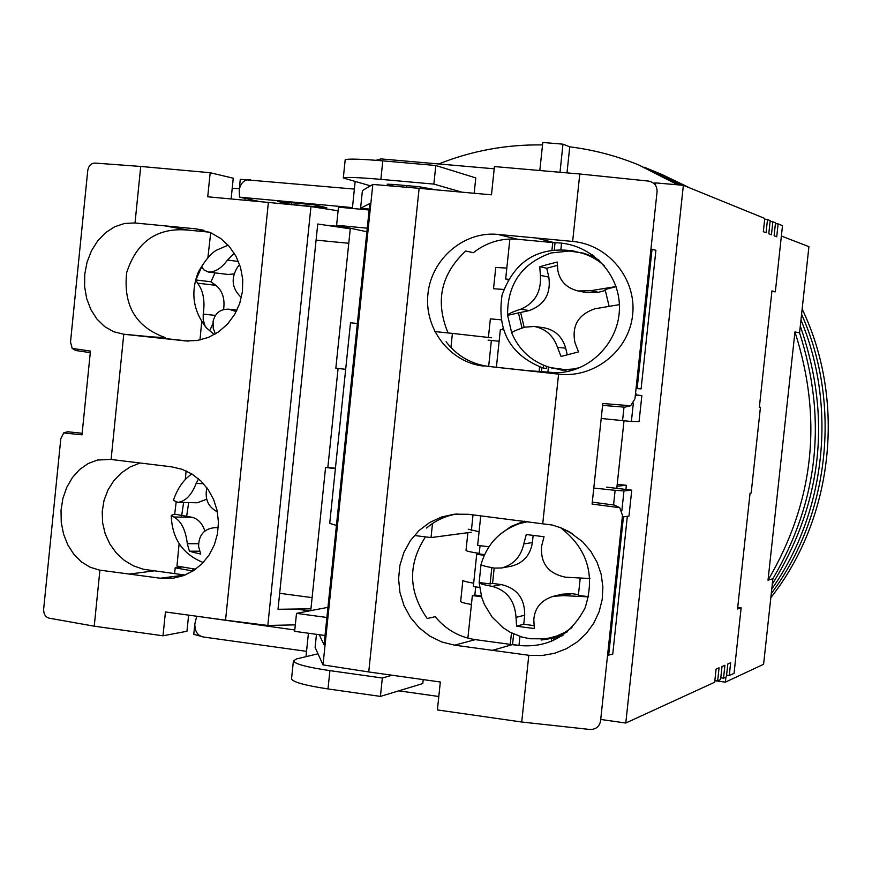 <?xml version="1.0" encoding="UTF-8"?>
<svg xmlns="http://www.w3.org/2000/svg" width="872" height="872" viewBox="0 0 872 872"><rect width="100%" height="100%" fill="white"/><g stroke="black" fill="none" stroke-linecap="round" stroke-linejoin="round"><path stroke-width="1.31" d="M725.896 677.086L725.351 682.166L714.833 680.738M725.351 682.166L763.6 664.279L772.886 578.725L768.014 580.218L794.948 331.927L799.57 332.832L808.922 246.656L781.367 236.04M690.003 188.014L661.979 174.498L644.528 167.326L679.877 185.006L638.478 164.852L677.664 184.81M799.57 332.832C827.332 419.17 818.427 501.128 772.886 578.725C818.427 501.128 827.332 419.17 799.57 332.832M794.948 331.927C822.961 419.105 813.979 501.869 768.014 580.218M539.822 170.52L542.787 142.463L562.974 144.163L569.743 146.845C593.331 149.755 616.242 155.761 638.478 164.852M438.714 163.958C471.948 150.714 506.556 144.37 542.526 144.926M562.974 144.163L559.998 172.275M566.996 172.885L569.743 146.845M648.975 169.157L681.424 185.147L648.975 169.157M800.3 326.139C831.899 417.023 822.558 503.035 772.298 584.186C822.558 503.035 831.899 417.023 800.3 326.139M653.368 170.966L682.852 185.267L653.368 170.966M800.965 319.991C837.327 406.962 825.697 512.856 771.764 589.112C825.697 512.856 837.327 406.962 800.965 319.991M657.706 172.743L685.915 186.346L657.706 172.743M801.586 314.302C841.862 403.976 829.588 515.625 771.273 593.581C829.588 515.625 841.862 403.976 801.586 314.302M802.153 309.037C846.331 401.076 833.436 518.284 770.837 597.658M193.769 634.336L203.797 637.061L306.552 651.351M354.381 189.082L240.28 179.305M259.714 201.617L239.528 197.159L352.462 207.612M352.386 208.343L344.702 207.743M313.789 204.767L277.874 201.443L291.324 204.473L326.804 207.765L313.789 204.767M344.331 226.949L325.627 225.172M348.778 243.277L316.078 240.127M312.111 597.625L279.661 593.298M309.582 610.858L295.946 609.027M294.791 629.976L197.606 616.362M203.797 637.061C197.835 636.048 194.838 631.677 194.827 623.938L196.658 616.526M239.528 197.159L239.201 189.878C240.737 182.695 244.542 179.294 250.602 179.665M232.203 188.461L239.331 188.537M244.988 200.255L245.185 198.413M291.51 202.696L291.324 204.473M174.607 573.645L175.196 567.846L182.117 566.953M192.995 568.773L192.767 570.975L175.196 567.846M210.73 232.704L207.907 257.502M201.726 321.703L199.971 340.004M179.12 543.627L176.962 566.092L195.633 569.209M186.118 470.924L185.278 479.589M214.261 334.597L206.424 327.861L204.909 325.594L203.209 319.861L203.22 314.116C205.171 300.949 203.274 290.627 197.541 283.16L195.851 279.977L201.846 266.538L203.558 269.688L208.321 272.042C215.122 272.26 221.51 268.26 227.483 260.052L234.23 253.24M236.258 311.577L228.802 309.2C220.453 308.906 215.21 312.972 213.084 321.387L213.237 328.363L215.373 333.954M239.669 264.663L237.467 267.203C230.927 278.168 231.865 287.923 240.301 296.48M208.321 272.042L228.181 274.484L233.947 273.928M195.851 279.977L211.002 281.787L215.875 285.329L197.541 283.16M214.992 272.86L211.002 281.787M223.57 309.582C225.096 298.965 222.534 290.877 215.875 285.329M212.921 323.577L209.77 330.564M218.273 527.691L214.959 527.658C204.146 528.65 198.685 534.939 198.598 546.515L200.702 554.047L194.62 552.619L189.42 551.202L187.306 543.681C185.616 529.751 181.114 520.857 173.79 517.009L171.239 515.385L174.683 514.175L176.177 502.087M191.829 473.954C183.611 479.546 177.463 488.342 173.408 500.354L177.877 502.359C185.464 501.411 191.557 495.111 196.156 483.459L198.565 478.87M206.849 487.753C204.604 498.806 207.983 506.763 216.997 511.624M174.683 514.175L192.265 517.303L173.79 517.009M204.876 531.081C202.446 523.592 198.238 519.004 192.265 517.303M189.42 551.202L199.655 551.213M177.877 502.359L197.246 502.784L206.708 499.209M181.649 515.864L183.611 502.479M188.668 502.599L186.706 515.952M134.571 222.949L124.5 223.483L114.701 226.764L105.643 232.617L97.784 240.737L91.495 250.722L87.08 262.069L84.748 274.222L84.606 286.583L86.677 298.562L90.852 309.571L96.934 319.065L104.629 326.564L113.567 331.698L123.77 334.248L153.265 337.431L147.205 336.603L165.429 337.649C135.999 327.262 123.083 305.56 126.691 272.565C136.882 241.272 157.483 227.134 188.516 230.143L164.579 225.826L134.571 222.949M160.263 578.223L173.386 578.191L183.85 575.542L193.573 570.626L202.141 563.65L209.171 554.919L214.37 544.782L217.499 533.697L218.436 522.132L217.128 510.589L213.64 499.558L208.114 489.519L200.811 480.908L192.025 474.074L182.15 469.321L171.599 466.836L110.657 459.424L97.413 460.045L88.116 463.566L79.646 469.507L72.42 477.573L66.741 487.372L62.893 498.446L61.029 510.284L61.247 522.328L63.536 534.035L67.787 544.847L73.815 554.254L81.347 561.83L90.034 567.192L99.473 570.092L160.263 578.223L185.126 575.04M159.402 337.922L188.625 341.083M350.272 228.824L317.746 224.017L278.015 609.288L310.955 608.798M295.325 624.864L267.813 625.453L310.966 206.577L338.107 210.784M203.961 230.328L195.829 228.846L210.828 232.748L220.78 238.536L229.303 246.514L236.007 256.303L240.552 267.453L242.732 279.422L242.438 291.662L239.68 303.565L234.59 314.585L227.418 324.188L218.512 331.938L208.299 337.464L197.246 340.505L185.889 340.941L153.265 337.431M195.829 228.846L164.579 225.826M111.104 459.479L123.77 334.248M135.018 222.981L140.73 166.454L210.185 172.721L207.732 196.789L268.38 202.424L225.543 620.188L165.44 611.959L163.01 635.786L94.241 626.194L99.909 570.168M184.286 574.931L143.433 569.285L133.383 565.819L124.216 560.304L116.238 552.892L109.818 543.954L105.185 533.773L102.624 522.84L102.22 511.57L104.019 500.474L107.932 490.053L113.785 480.734L121.317 472.929L130.157 466.945L140.011 462.999M153.864 570.898L129.252 574.081M163.01 635.786L186.968 631.263L188.625 615.131M268.38 202.424L310.966 206.577M267.813 625.453L225.543 620.188M231.124 198.969L233.249 178.215L210.185 172.721M188.516 230.143L209.444 232.159M165.429 337.649L165.342 338.565M94.241 626.194L49.094 618.161C45.388 616.995 43.578 614.019 43.644 609.256L60.8 438.692L63.721 432.937L82.001 434.845L90.285 352.659L90.437 351.078L72.223 348.397L70.512 342.042L87.756 170.465C88.639 165.756 91.015 163.293 94.874 163.064L140.73 166.454M72.223 348.397L90.437 351.078M90.372 351.089L90.285 352.659L75.777 350.522L72.114 348.397M81.935 434.834L82.164 433.264L67.613 431.749L63.612 432.915L82.001 434.845M625.791 723.019L683.365 185.311L764.766 218.447L763.338 231.701L766.074 232.737L767.491 219.559L770.194 220.66L768.777 233.772L771.448 234.786L772.854 221.75L775.502 222.818L774.096 235.789L776.712 236.792L778.118 223.886L782.489 225.674L775.339 291.826L771.949 290.921L759.359 407.246L760.438 407.289L751.163 493.029L750.062 493.171L737.538 608.983L741.146 607.751L734.05 673.358L729.264 675.549L730.638 662.774L727.793 664.017L726.398 676.857L723.52 678.187L724.915 665.271L722.005 666.546L720.599 679.528L717.656 680.879L719.062 667.821L716.086 669.118L714.669 682.242L625.791 723.019L600.71 719.455M775.339 291.826L771.884 291.488M759.37 407.17L760.438 407.289M737.723 607.304L741.146 607.751M438.801 696.499L398.809 690.831M494.206 168.797L380.988 158.911L375.985 160.306M355.133 181.768L352.375 208.452M350.326 228.235L335.84 368.235L345.683 369.303M491.383 340.462L488.647 366.447M635.492 393.73L636.135 393.795L636.004 394.94M617.234 484.243L626.358 485.312L625.911 489.454M473.038 514.851L471.414 530.34M335.393 468.624L325.572 467.457L310.759 610.64M308.426 633.236L305.996 656.66M683.365 185.311L655.755 182.902L655.504 185.256M423.214 679.593L422.8 683.561L380.41 696.401L328.003 688.934C305.418 685.523 293.265 682.209 291.531 678.972L291.586 678.46M474.172 193.268L475.785 177.921L435.804 165.506L433.864 184.101L461.888 192.167M406.701 187.273L406.875 185.638M653.619 183.196L655.755 182.902M775.415 223.646L778.118 223.886M338.085 368.475L327.85 467.348L325.572 467.457M729.264 675.549L726.583 675.19M335.437 468.264L327.85 467.348M329.725 523.374L336.439 525.413M414.342 535.484L431.03 537.577L471.218 532.247M431.03 537.577L432.501 523.527M622.336 516.998L628.985 516.061L631.753 490.14L623.971 490.914L615.12 490.315L613.561 504.964M635.372 394.863L641.857 395.572L635.328 395.267M636.135 393.795L635.492 393.763M450.933 347.514L452.405 333.398L491.655 337.813M357.378 323.479L350.5 322.793L329.703 523.516M452.405 333.398L434.757 331.556M392.138 675.233L382.328 678.013L329.899 670.633C307.304 667.287 295.139 664.061 293.395 660.987L296.556 658.916L317.997 653.804M345.159 160.067L345.181 159.827C347.383 158.606 359.918 158.955 382.786 160.862L435.804 165.506M436.131 189.845L419.247 186.75L393.446 184.439L387.201 184.199L394.329 186.237M370.447 185.834L343.306 178.008C345.486 176.951 358.011 177.398 380.868 179.37L433.864 184.101M326.902 617.485L296.513 613.376L327.948 607.337M325.027 635.514L294.649 631.339L296.513 613.376M366.883 231.767L336.603 225.292L367.254 228.192M336.603 225.292L338.478 207.165L369.139 210.01M593.843 488.069L615.12 490.315M617.027 486.173L626.358 485.312M631.753 490.14L606.465 487.143M601.244 418.484L631.383 421.503L639.078 421.547L641.857 395.572M382.328 678.013L380.41 696.401M714.866 680.498L717.656 680.879M764.679 219.308L767.491 219.559M720.784 677.817L723.52 678.187M770.096 221.499L772.854 221.75M563.41 634.914L555.878 637.737L541.25 640.026L541.338 639.187M523.712 637.53L520.715 636.691M499.394 534.907L511.025 526.426L524.366 521.162M555.878 637.737L562.135 635.797M562.342 369.935L560.969 369.804M543.616 365.292L543.321 368.137C510.447 355.318 496.702 330.957 502.076 295.041C514.426 260.87 538.111 246.166 573.144 250.918L574.899 251.387M560.947 370.022L566.211 370.12M546.722 366.469L546.526 368.387L543.321 368.137M588.589 596.862L563.541 595.641L553.469 596.274C541.24 600.056 534.689 607.871 533.806 619.73L534.318 628.516L525.238 627.382L516.573 626.151L516.028 617.376C514.862 600.797 506.97 590.475 492.364 586.398C484.145 584.916 479.742 583.684 479.131 582.692L481.017 564.467C481.333 565.383 485.759 566.593 494.293 568.086L501.553 567.988C513.477 564.816 520.889 556.794 523.789 543.932L526.263 534.525L544.041 536.727L541.599 546.155C540.313 563.268 548.281 573.613 565.503 577.199L589.973 578.539M527.026 521.478L519.32 523.658M543.529 639.013L555.366 636.931L567.476 631.797M501.553 567.988L511.036 566.244C523.167 563.247 530.285 555.355 532.389 542.569L523.789 543.932M479.12 582.507L490.097 583.924L491.819 567.639M490.097 583.924L492.56 583.433L501.291 584.567L492.364 586.398M516.028 617.376L524.704 615.185C524.835 598.475 517.031 588.262 501.291 584.567M516.573 626.151L523.745 624.254L534.035 625.616M563.541 595.641L571.716 593.679L562.418 594.159L553.469 596.274M580.196 578.289L578.387 595.369L588.622 596.699M571.716 593.679L578.474 594.562M494.173 568.064L492.56 583.433M524.704 615.185L523.745 624.254M533.141 535.43L532.389 542.569M619.382 304.633L594.944 308.775C578.256 314.487 571.607 325.812 574.986 342.74L578.539 351.917L561.034 356.441L557.47 347.296C553.415 335.72 545.698 328.766 534.296 326.444L524.922 327.163C516.289 329.932 511.897 331.894 511.744 333.05L507.559 315.173C508.005 313.92 512.376 311.936 520.682 309.222C534.841 303.162 541.425 291.88 540.411 275.378L539.757 266.723L548.27 264.347L557.186 262.047L557.884 270.702C559.977 281.318 566.724 288.087 578.114 290.986L590.638 290.725L615.381 286.67M599.238 260.346L591.794 256.183L583.826 253.207L569.089 250.994M549.981 367.493L561.732 369.881L574.833 369.565M557.47 347.296L565.699 348.201C562.364 336.647 554.952 329.801 543.485 327.676L534.296 326.444M616.046 286.648L605.114 289.537L609.048 305.996M605.342 290.474L598.519 292.273L590.638 290.725M578.114 290.986L586.845 292.676L598.519 292.273M539.757 266.723L546.722 268.227L548.826 277.1L540.411 275.378M557.339 265.382L546.722 268.227M520.682 309.222L529.315 310.563C544.575 304.818 551.082 293.668 548.826 277.1M529.315 310.563L507.559 315.326M522.045 328.101L518.35 312.47M520.726 312.83L524.17 327.403M565.699 348.201L567.258 354.773M529.457 655.363L542.112 655.515L554.57 653.292L566.364 648.735L577.079 642.043L586.322 633.421L593.767 623.208L599.119 611.763L602.203 599.511L602.89 586.878L601.179 574.343L597.102 562.364L590.824 551.355L582.572 541.741L568.806 531.549L560.74 527.734L552.227 525.031L468.373 514.284L454.432 514.175L441.581 516.998L429.634 522.524L419.083 530.514L410.385 540.618L403.9 552.39L399.91 565.328L398.569 578.877L399.943 592.47L403.976 605.528L410.494 617.485L419.214 627.829L429.787 636.113L441.755 641.988L454.606 645.171L529.457 655.363M560.522 527.658C587.401 548.564 595.587 575.335 585.058 607.969C569.351 637.715 545.087 649.945 512.289 644.637L492.473 650.338M446.061 341.726C457.081 356.005 471.403 364.256 489.039 366.491L559.246 374.197C594.671 378.197 629.094 350.402 632.636 314.847C636.691 279.345 608.852 244.934 573.307 241.5L497.781 234.405L517.478 239.255C501.171 237.98 486.467 242.46 473.365 252.684L465.713 251.027C440.883 274.2 434.997 301.505 448.055 332.951M522.034 370.197L555.976 372.736C589.668 372.649 620.101 341.878 619.436 306.628C619.109 271.116 588.36 242.623 554.777 242.776L535.986 237.991M489.039 366.491L526.906 370.556M457.07 513.946C445.625 515.777 435.455 520.475 426.561 528.051M319.239 634.718L324.068 644.768L369.804 203.558L360.583 208.245L362.414 190.587L372.813 184.439L323 664.889L315.108 647.373L316.46 634.336M483.938 366.109C450.083 362.687 424.043 328.908 427.934 293.962C431.335 258.973 463.871 230.993 497.781 234.405M369.238 209.04L360.583 208.245M425.471 536.88C407.725 564.228 408.303 591.434 427.204 618.51L435.193 616.689C445.821 629.54 459.195 637.192 475.305 639.634L454.606 645.171M558.581 374.132L542.765 523.418M528.803 655.286L521.729 722.016L437.395 709.939L440.327 682.002L368.736 671.952L419.127 188.319L491.47 194.827L494.435 166.563L579.782 173.997L572.642 241.435M517.478 239.255L554.777 242.776M368.736 671.952L323 664.889M372.813 184.439L419.127 188.319M512.289 644.637L475.305 639.634M619.741 507.7L592.088 504.06L619.741 507.7L622.499 515.407L600.536 721.122C599.304 726.714 595.794 729.493 589.995 729.483L521.729 722.016M579.782 173.997L648.506 181.082C654.218 182.292 657.074 185.791 657.085 191.578L634.958 398.766L630.652 405.753L602.803 403.496L592.088 504.06M630.63 405.731L602.803 403.496M623.992 420.882L616.787 488.364M630.652 405.753L624.744 407.18L602.639 405.382M592.339 502.174L614.302 505.062L619.774 507.7M479.556 587.412L473.311 586.594L476.701 554.32L484.265 555.279M551.595 638.827L551.311 641.552M518.971 645.542L519.93 636.44M513.663 633.988L512.551 644.517L518.982 645.389M480.047 545.654L479.175 553.916L476.701 554.32M480.755 515.799L477.649 545.349L488.952 546.766M475.698 586.911L474.848 595.031L472.362 595.565L467.883 638.141M613.169 602.759L614.302 602.454L613.223 602.312M614.302 602.454L613.343 611.457L612.209 611.773M617.605 561.274L618.728 561.034L617.758 570.048L616.635 570.288M479.175 553.916L484.57 554.603M553.84 638.304L553.6 640.56M472.362 595.565L481.529 596.764M511.472 632.93L510.262 644.364M618.728 561.034L617.638 560.903M474.848 595.031L481.279 595.881M592.371 254.711L592.197 256.379M560.903 249.25L561.514 243.408M547.845 372.606L548.433 367.036M508.332 279.487L508.005 280.076M508.06 279.465L505.673 279.007L509.88 239.026M503.308 329.823L500.365 329.518L496.386 367.276M502.893 328.548L502.773 329.769M641.759 335.12L642.838 335.273L641.868 344.32L640.789 344.189M646.217 293.384L647.286 293.613L646.316 302.671L645.247 302.464M645.236 302.562L646.316 302.671M594.41 256.226L594.29 257.414M539.583 366.992L539.07 371.864M640.789 344.211L641.868 344.32M508.452 279.28L505.673 279.007M552.739 242.58L551.987 249.719M555.028 242.798L554.32 249.468M541.817 367.712L541.359 372.115M627.339 516.289L612.754 654.098L607.555 655.384M627.48 516.311L623.436 516.878L608.634 655.526M467.883 532.683L466.019 550.385C466.564 551.148 470.967 552.15 479.229 553.371M473.67 583.183C466.858 582.049 463.261 581.101 462.868 580.338L460.656 601.473C461.037 602.29 464.623 603.293 471.425 604.47M479.088 531.713L468.242 529.217M650.948 249.087L655.908 250.286L641.094 388.89L636.048 388.541M652.038 249.185L637.138 388.65M506.828 268.075L495.765 267.464L493.519 288.741L503.776 289.439M500.888 319.806L490.358 318.869L488.407 337.453M488.124 340.124L499.122 341.268M238.448 261.469L227.483 260.052M203.22 314.116L215.308 315.392M187.306 543.681L198.424 543.725M203.503 483.677L196.156 483.459M123.323 334.194L159.184 337.551M184.428 340.81L187.36 341.039M623.971 490.914L621.845 510.818M624.003 407.115L622.543 420.729M633.345 403.126L631.383 421.503M328.003 688.934L329.899 670.633M382.786 160.862L380.868 179.37M570.277 532.4L571.258 533.141M571.988 627.622L564.62 632.473L556.598 636.069L548.128 638.359L541.076 639.198M481.017 564.467C486.979 544.237 499.82 530.612 519.559 523.582L528.007 521.609M580.174 367.537L572.969 369.041L564.674 369.586L550.341 367.603C532.171 362.076 519.309 350.566 511.744 333.05M507.559 315.173C507.428 284 521.947 263.268 551.104 252.967L569.46 251.016C582.747 251.877 594.388 256.815 604.394 265.818M559.246 374.197L551.159 372.845M194.827 623.938L193.758 634.467M239.201 189.878L240.291 179.25M228.115 245.174L217.629 249.686C212.005 252.073 205.607 259.464 198.413 271.868C190.358 292.251 193.028 310.912 206.424 327.861M237.01 310.083L228.802 309.2M203.22 562.538C182.619 554.2 171.969 538.482 171.239 515.385M293.395 660.987L291.531 678.972M343.306 178.008L345.181 159.827M573.144 250.918L575.139 251.419M479.131 582.692L481.715 597.375L484.352 604.361L492.113 617.082L502.763 627.469L509.924 632.113L521.729 636.996L530.034 638.751L545.698 638.827M519.559 523.582L521.358 522.96M569.46 251.016L571.291 251.071M550.341 367.603L552.085 368.126M572.632 533.86L561.219 527.931"/></g></svg>
